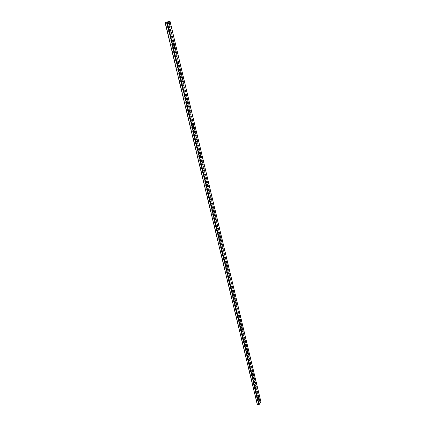 <?xml version="1.0" encoding="UTF-8"?>
<svg xmlns="http://www.w3.org/2000/svg" width="426" height="426" viewBox="0 0 426 426"><rect width="100%" height="100%" fill="white"/><g stroke="black" fill="none" stroke-linecap="round" stroke-linejoin="round"><path stroke-width="0.32" stroke-dasharray="2.13 1.6" d="M169.33 30.352L170.427 31.316L170.405 29.495C169.617 28.67 169.26 28.952 169.33 30.352M173.329 46.993L174.383 47.92L174.394 46.114C173.616 45.305 173.265 45.598 173.329 46.993M177.259 63.352L178.281 64.251L178.313 62.457C177.546 61.663 177.195 61.962 177.259 63.352M182.397 79.651L181.929 79.231L182.168 78.522C181.412 77.745 181.066 78.054 181.125 79.438L182.11 80.306L182.392 79.646M184.921 95.259L185.874 96.095L185.954 94.322C185.214 93.566 184.868 93.874 184.921 95.259M188.659 110.819L189.575 111.628L189.889 110.994L189.453 110.606L189.682 109.865C188.947 109.12 188.611 109.439 188.659 110.819M192.339 126.123L193.218 126.905L193.542 126.282L193.122 125.91L193.345 125.148C192.627 124.424 192.291 124.749 192.339 126.123M195.955 141.182L196.807 141.933L197.137 141.325L196.732 140.963L196.95 140.191C196.242 139.483 195.912 139.813 195.955 141.182M199.517 155.996L200.332 156.725L200.673 156.129L200.284 155.778L200.502 154.984C199.799 154.297 199.469 154.633 199.517 155.996M203.016 170.576L203.804 171.279L204.145 170.688L203.777 170.357L203.99 169.548C203.303 168.877 202.978 169.218 203.016 170.576M203.804 171.279L203.99 170.698M207.499 184.048L207.425 183.878C206.748 183.223 206.429 183.574 206.466 184.927L207.222 185.608L207.515 184.032M210.886 198.17L210.811 197.989C210.14 197.35 209.821 197.701 209.858 199.048L210.588 199.709L210.934 199.128M210.588 199.709L210.907 198.154M214.214 212.073L214.14 211.871C213.479 211.253 213.165 211.61 213.197 212.957L213.9 213.591L214.257 213.021M213.9 213.591L214.246 212.057M217.5 225.764L217.414 225.546C216.765 224.944 216.456 225.306 216.488 226.648L217.164 227.26L217.521 226.696M217.164 227.26L217.532 225.743M220.727 239.247L220.641 239.013C220.002 238.422 219.699 238.794 219.725 240.126L220.38 240.722L220.737 240.157M220.38 240.722L220.764 239.22M223.911 252.522L223.82 252.272C223.187 251.697 222.889 252.075 222.915 253.401L223.543 253.981L223.906 253.422M223.543 253.981L223.948 252.496M227.042 265.6L226.951 265.329C226.328 264.775 226.03 265.158 226.057 266.479L226.664 267.038L227.031 266.479M226.925 266.511L227.085 265.568M230.125 278.482L230.035 278.194C229.422 277.656 229.124 278.045 229.151 279.36L229.731 279.898L230.104 279.344M230.008 279.381L230.173 278.444M233.166 291.171L233.07 290.867C232.468 290.346 232.175 290.74 232.197 292.05L232.761 292.571L233.134 292.018M232.761 292.571L233.171 292.071L233.07 290.867M236.158 303.679L236.063 303.349C235.466 302.843 235.179 303.243 235.2 304.553L235.743 305.059L236.121 304.505M235.743 305.059L236.212 303.626M239.108 316.001L239.013 315.655C238.427 315.165 238.139 315.57 238.161 316.869L238.682 317.359L239.061 316.806M238.986 316.864L239.162 315.938M242.016 328.142L241.915 327.78C241.34 327.306 241.057 327.716 241.079 329.01L241.579 329.484L241.963 328.925M241.893 328.994L242.101 328.073L259.945 402.559L258.742 404.242L257.283 404.396M244.881 340.113L244.78 339.73C244.21 339.272 243.933 339.687 243.954 340.976L244.439 341.434L244.817 340.875M244.439 341.434L244.955 340.044M247.703 351.913L247.602 351.509C247.043 351.067 246.771 351.482 246.787 352.765L247.25 353.213L247.634 352.648M247.703 352.739L247.799 351.828M250.483 363.543L250.381 363.122C249.833 362.691 249.561 363.117 249.577 364.395L250.03 364.826L250.413 364.257M250.483 364.358L250.568 363.458M253.225 375.013L253.129 374.566C252.581 374.15 252.32 374.582 252.33 375.854L252.767 376.275L253.156 375.695M253.225 375.812L253.342 374.907M255.93 386.323L255.829 385.855C255.296 385.455 255.036 385.887 255.046 387.154L255.467 387.559L255.856 386.973M255.93 387.106L256.026 386.217M258.593 397.474L258.497 396.984C257.97 396.601 257.709 397.037 257.725 398.299L258.129 398.693L258.518 398.097M258.593 398.241L258.699 397.357M165.07 22.461L168.717 21.614L170.597 29.474M170.661 29.729L174.639 46.338M174.644 46.354L178.499 62.468M178.558 62.702L182.349 78.549M182.403 78.773L186.135 94.359M186.189 94.577L189.863 109.919M189.911 110.121L193.526 125.217M193.574 125.414L197.131 140.271M197.174 140.458L200.678 155.085M200.721 155.256L204.171 169.66M204.208 169.825L207.606 184.011M207.643 184.16L210.987 198.133M211.019 198.271L214.315 212.031M214.347 212.164L217.595 225.721M217.601 225.748L220.822 239.199M220.828 239.226L230.216 278.428M230.221 278.444L236.249 303.616M236.26 303.663L242.106 328.073M166.3 22.157L258.316 404.322M260.893 401.91L259.21 401.718L260.201 402.144L259.945 402.559M168.717 21.614L170.011 21.316M168.85 21.593L259.935 402.053M168.771 21.604L200.737 155.101M200.742 155.107L168.792 21.598M217.675 225.737L214.395 212.057L217.649 225.727M217.654 225.743L220.876 239.204M220.881 239.22L230.269 278.428M217.675 225.743L236.297 303.61M236.302 303.626L245.019 340.028L236.323 303.632M250.642 363.442L245.041 340.044L250.626 363.442M250.626 363.453L256.095 386.212M166.822 22.035L258.742 404.242M165.405 22.381L257.522 404.199M165.24 22.424L257.389 404.247M169.931 21.332L260.818 401.888M168.259 21.753L259.338 401.67M168.094 21.79L259.21 401.718M167.929 21.827L259.099 401.867M167.961 21.817L259.146 401.936M169.085 21.534L260.18 402.229M170.682 30.613L170.427 31.316M174.655 47.238L174.383 47.92M178.558 63.581L178.281 64.251M182.397 79.646L182.11 80.306M186.173 95.451L185.874 96.095M189.889 110.994L189.575 111.628M193.542 126.282L193.218 126.905M197.137 141.325L196.807 141.933M200.673 156.129L200.332 156.725M207.579 185.033L207.222 185.608M227.133 265.606L226.951 265.329M227.063 266.522L226.664 267.038M230.221 278.482L230.035 278.194M230.141 279.392L229.731 279.898M236.233 303.621L236.063 303.349M239.21 315.98L239.013 315.655M239.103 316.875L238.682 317.359M242.122 328.116L241.915 327.78M242.005 329.005L241.579 329.484M244.987 340.076L244.78 339.73M247.815 351.865L247.602 351.509M247.682 352.749L247.25 353.213M250.6 363.49L250.381 363.122M250.461 364.368L250.03 364.826M253.342 374.949L253.129 374.566M253.204 375.823L252.767 376.275M256.053 386.244L255.829 385.855M255.909 387.117L255.467 387.559M258.72 397.383L258.497 396.984M258.571 398.251L258.129 398.693M167.908 21.832L259.093 401.899M169.138 21.524L260.201 402.144M230.296 278.444L233.326 291.118M233.331 291.134L236.318 303.616M250.648 363.458L256.095 386.201"/><path stroke-width="0.64" d="M170.677 30.619L170.411 29.506L170.677 30.619M170.927 29.969L170.629 30.603L170.315 30.118L170.618 29.485L170.927 29.969M174.649 47.238L174.404 46.141L174.649 47.238M174.91 46.588L174.601 47.222L174.303 46.759L174.607 46.12L174.91 46.588M178.553 63.581L178.334 62.494L178.558 63.581M178.819 62.926L178.51 63.565L178.228 63.117L178.531 62.478L178.819 62.926M182.392 79.646L182.237 78.592L182.397 79.651M182.663 78.991L182.355 79.635L182.083 79.204L182.392 78.56L182.663 78.991M186.167 95.451L185.992 94.391L186.173 95.451M186.444 94.79L186.135 95.435L185.874 95.025L186.183 94.38L186.444 94.79M189.884 110.994L189.724 109.945L189.889 110.994M190.166 110.329L189.852 110.978L189.602 110.584L189.916 109.935L190.166 110.329M193.537 126.282L193.393 125.249L193.542 126.282M193.825 125.617L193.51 126.272L193.271 125.888L193.585 125.239L193.825 125.617M197.206 140.489L197.137 141.325L197.009 140.303M197.424 140.66L197.11 141.315L196.881 140.947L197.195 140.292L197.424 140.66M200.662 156.124L200.598 155.123L200.678 156.129M200.965 155.458L200.651 156.118L200.433 155.767L200.747 155.107L200.965 155.458M204.139 170.682L203.926 170.347L204.246 169.686L204.453 170.022L204.139 170.682L204.059 169.697M204.23 169.676L204.16 170.693M207.569 185.022L207.366 184.698L207.686 184.032L207.888 184.357L207.569 185.022L207.499 184.048M207.515 184.032L207.584 185.028M210.934 199.128L210.886 198.17M210.907 198.154L210.961 199.144M211.264 198.468L210.945 199.134L210.753 198.82L211.072 198.154L211.264 198.468M214.257 213.021L214.214 212.073M214.406 212.057L214.273 213.027M217.521 226.696L217.5 225.764M217.675 225.737L217.548 226.712M220.737 240.157L220.727 239.247M220.897 239.215L220.769 240.179M223.906 253.422L223.911 252.522M224.097 252.496L223.943 253.449M227.031 266.479L227.042 265.6M227.234 265.568L227.074 266.516M230.104 279.344L230.125 278.482M230.269 278.428L230.152 279.387M233.134 292.018L233.166 291.171M233.219 291.128L233.187 292.066L233.501 291.373L233.192 292.066M236.121 304.505L236.158 303.679M236.355 303.632L236.174 304.558M239.061 316.806L239.108 316.001M239.305 315.948L239.13 316.875M241.963 328.925L242.016 328.142M242.085 328.084L242.021 329L242.341 328.302L242.032 329.005M244.817 340.875L244.881 340.113M244.955 340.044L244.881 340.954M245.206 340.257L244.897 340.965L245.206 340.257M247.634 352.648L247.703 351.913M247.783 351.833L247.703 352.739M248.023 352.041L247.719 352.749L248.023 352.041M250.413 364.257L250.483 363.543M250.568 363.458L250.483 364.358M250.802 363.655L250.504 364.374L250.802 363.655M253.156 375.695L253.225 375.013M253.316 374.917L253.225 375.812M253.545 375.109L253.246 375.828L253.545 375.109M255.856 386.973L255.93 386.323M256.026 386.217L255.93 387.106M256.25 386.403L255.951 387.122L256.25 386.403M258.518 398.097L258.593 397.474M258.699 397.357L258.593 398.241M258.912 397.538L258.619 398.262L258.912 397.538M170.011 21.316L165.048 22.461L257.272 404.434L259.136 404.578L260.893 401.91M165.096 22.45L257.325 404.471M166.774 22.03L258.811 404.695M167.194 21.934L259.136 404.578M170.011 21.311L260.93 402.069M165.048 22.461L257.272 404.434M170.059 21.3L260.952 401.979"/></g></svg>
